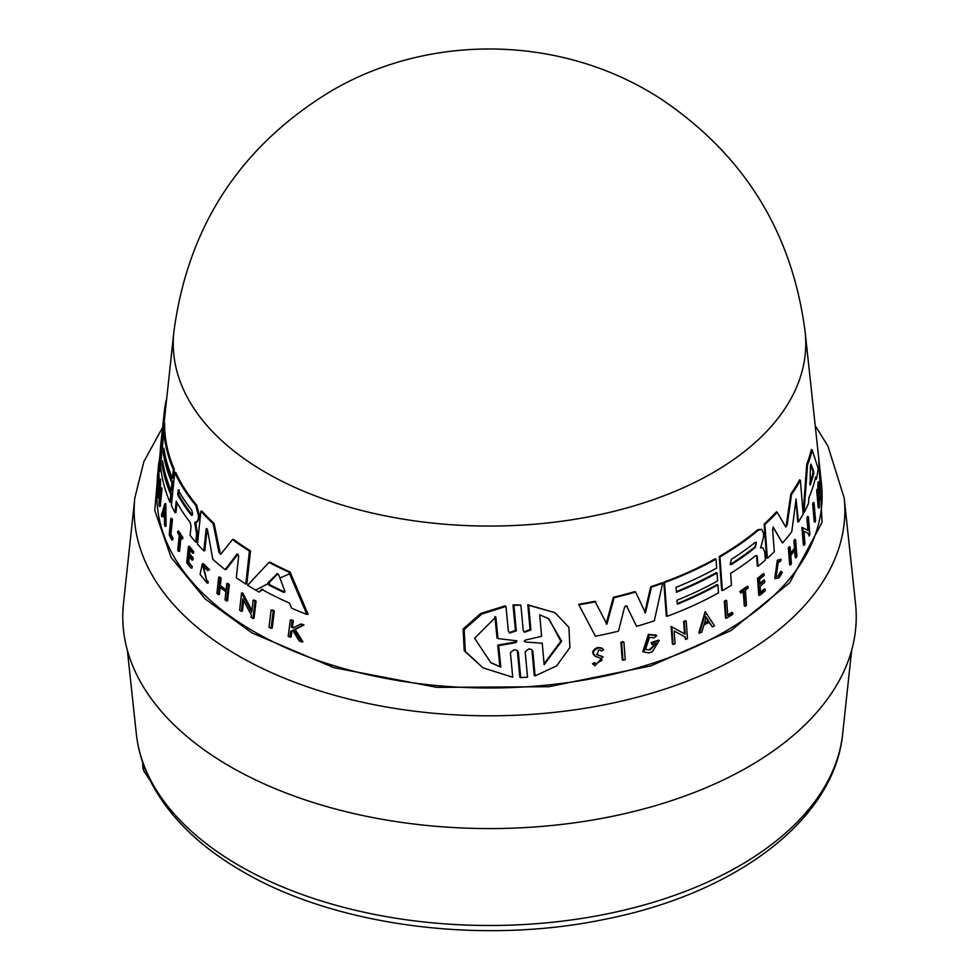 <?xml version="1.0" encoding="UTF-8"?>
<svg xmlns="http://www.w3.org/2000/svg" width="979" height="979" viewBox="0 0 979 979"><rect width="100%" height="100%" fill="white"/><g stroke="black" fill="none" stroke-linecap="round" stroke-linejoin="round"><path stroke-width="1.47" d="M159.296 461.023L159.026 461.868M158.941 462.149L154.743 510.451L171.105 557.381L205.284 599.087L252.129 632.997L333.802 667.654L437.026 687.38L548.668 686.72L650.815 665.916L731.105 630.513L789.82 582.554L822.066 522.358L818.677 457.927M271.097 610.076L272.235 609.905A329.507 190.244 0 0 0 274.34 610.957L272.235 628.102L271.097 628.273A332.285 191.847 180 0 1 269.017 627.221L271.097 610.076A330.486 190.807 180 0 0 273.202 611.129L274.34 610.957M170.933 534.301A331.147 191.186 0 0 0 172.953 538.254L172.793 539.857L171.851 540.004L172.01 538.401A332.114 191.749 180 0 1 169.991 534.448L170.933 534.301L172.426 519.665L171.484 519.8L169.991 534.448M171.851 540.004A332.285 191.847 180 0 1 169.196 534.742L170.848 518.491L171.79 518.344A329.593 190.293 0 0 0 172.426 519.665M177.786 531.242L178.729 531.095A329.593 190.293 0 0 0 182.828 537.41L182.681 538.793L181.727 538.939A330.718 190.942 180 0 1 180.112 536.504L178.582 551.385A332.285 191.847 180 0 1 177.762 550.125L179.292 535.232A330.718 190.942 180 0 1 177.652 532.613L177.786 531.242A330.572 190.856 0 0 0 181.874 537.557L181.727 538.939M180.919 537.728L179.536 551.238L178.582 551.385M203.326 565.789L206.863 580.951M208.343 582.909L207.352 583.068L206.802 581.098L207.781 580.951L208.343 582.909L207.156 583.105L200.083 574.33L202.347 563.831L208.6 569.949L207.793 570.671L208.6 569.949M202.347 563.831L203.314 563.671L209.592 569.79M293.896 630.109L291.913 631.137L291.167 636.913L289.968 637.109A332.285 191.847 180 0 1 288.205 636.338L290.31 620.013A330.572 190.856 180 0 0 292.085 620.784L291.265 627.086A331.232 191.235 180 0 0 293.174 627.894L300.369 624.223A330.572 190.856 180 0 0 302.756 625.177L293.969 629.644L301.667 641.955A332.285 191.847 0 0 1 299.219 640.976L292.684 630.305L290.714 631.32L291.913 631.137M290.31 620.013L291.497 619.829A329.593 190.293 0 0 0 293.284 620.588L292.464 626.89A330.253 190.672 0 0 0 293.92 627.515M300.369 624.223L301.605 624.039A329.593 190.293 0 0 0 303.992 624.981L295.181 629.448L302.915 641.759L301.667 641.955M189.412 555.68L188.727 562.289A331.159 191.199 0 0 0 192.227 566.535L192.08 567.979L191.125 568.126A332.285 191.847 180 0 1 186.732 562.741L188.409 546.478A330.572 190.856 180 0 0 192.814 551.862L192.667 553.233A330.718 190.942 0 0 1 189.155 548.986L188.666 553.833A331.232 191.235 180 0 0 192.165 558.091L191.957 560.074A331.44 191.358 0 0 1 188.457 555.827L187.772 562.435L188.727 562.289M188.409 546.478L189.363 546.331A329.593 190.293 0 0 0 193.769 551.715L193.634 553.086L192.667 553.233M190.122 548.84L189.62 553.686A330.253 190.672 0 0 0 193.12 557.932L192.924 559.927L191.957 560.074M220.361 585.43L219.345 585.577L220.14 578.332A330.572 190.856 180 0 1 218.709 577.169L219.712 577.01A329.593 190.293 0 0 0 221.144 578.173L220.361 585.43A330.364 190.734 0 0 0 226.112 589.945M219.345 585.577A331.343 191.297 0 0 0 226.014 590.814L226.81 583.557L227.838 583.398A329.593 190.293 0 0 0 229.38 584.561L227.581 600.837L226.553 600.996A332.285 191.847 180 0 1 225.023 599.833L225.904 591.781A331.44 191.358 180 0 1 219.247 586.543L218.366 594.608A332.285 191.847 180 0 1 216.946 593.433L218.709 577.169M220.251 586.397L219.382 594.449L218.366 594.608M243.612 600.531L242.4 611.116L241.348 611.288A332.285 191.847 180 0 1 239.622 610.162L241.568 593.029L251.713 612.267L253.12 600.213A330.486 190.807 0 0 0 254.981 601.302L252.974 618.434A332.285 191.847 180 0 1 251.113 617.345L251.383 615.118L242.755 598.879L241.348 611.288M241.568 593.029L242.621 592.87L251.909 610.504M253.12 600.213L254.197 600.054A329.507 190.244 0 0 0 256.07 601.143L254.05 618.275L252.974 618.434M262.825 589.174L259.154 592.099L261.723 589.346A328.92 189.902 180 0 0 289.527 603.125L291.571 608.179A329.336 190.146 180 0 0 306.855 614.42L308.116 614.237L290.041 571.944L288.866 572.128L306.855 614.42M259.154 592.099A329.336 190.146 180 0 1 247.638 585.258L268.968 562.387L270.094 562.215A324.893 187.576 0 0 0 290.041 571.944M158.708 465.147L158.598 472.049L159.002 461.88L159.993 461.721L159.577 471.89L158.414 472.208C159.932 450.291 156.322 486.514 157.839 478.45A331.661 191.48 180 0 1 157.864 475.635L158.047 473.922A331.477 191.382 0 0 0 158.047 478.817L157.142 482.255A332.383 191.896 180 0 1 157.215 479.906C158.304 465.833 159.846 452.739 158.598 472.049L159.577 471.89M158.047 473.922L159.026 473.775A330.498 190.819 0 0 0 159.026 478.67L158.121 482.109M163.138 464.315L163.126 464.487A327.549 189.106 0 0 0 171.753 494.456L170.958 502.215L170.016 502.362A329.336 190.146 180 0 1 160.507 464.878L163.934 432.02A325.872 188.139 0 0 0 173.356 469.516L172.475 478.193A326.79 188.666 180 0 1 163.86 448.223L163.358 453.057A327.292 188.959 0 0 0 171.986 483.014L171.203 490.748A328.112 189.436 180 0 1 162.563 460.779L162.159 464.646A328.516 189.669 0 0 0 170.799 494.603L170.016 502.362M163.934 432.02L164.9 431.874A324.893 187.576 0 0 0 174.311 469.369L173.418 478.046L172.475 478.193M164.435 451.772L164.325 452.91A326.325 188.396 0 0 0 172.928 482.867L172.145 490.601L171.203 490.748M157.607 483.21L157.509 484.054A332.627 192.043 0 0 0 352.746 671.007A332.627 192.043 0 0 0 724.705 631.736A332.627 192.043 0 0 0 821.491 484.054L805.166 332.162A316.266 182.596 0 0 1 805.179 332.248A316.266 182.596 0 0 1 713.14 472.588A316.266 182.596 0 0 1 359.55 509.937A316.266 182.596 0 0 1 173.821 332.248A316.266 182.596 0 0 1 173.834 332.162L165.231 412.257A324.893 187.576 0 0 0 165.182 412.697L164.093 423.136M165.182 412.697L164.191 412.844L161.364 440.807L163.628 423.209L164.607 423.05A324.893 187.576 0 0 0 164.815 430.601L164.619 431.923M162.269 447.941L161.143 456.141L160.164 456.287A329.336 190.146 180 0 1 160.764 444.674L164.252 412.22A325.872 188.139 0 0 0 164.191 412.844M159.173 494.652L158.867 497.565L157.913 497.711A332.383 191.896 180 0 1 157.754 496.341L159.528 479.245L159.565 500.036L160.801 488.019A330.572 190.856 0 0 0 161.058 489.353L159.296 506.449A332.383 191.896 0 0 1 159.039 505.115L159.198 485.327L157.913 497.711M159.528 479.245L160.495 479.098L160.421 491.691M160.801 488.019L161.768 487.872A329.593 190.293 0 0 0 162.012 489.206L160.25 506.302L159.296 506.449M165.818 503.585L166.075 526.237L165.133 526.384A332.383 191.896 180 0 1 164.509 524.756L164.423 517.022A331.759 191.541 180 0 1 163.052 512.923L161.878 516.839A332.383 191.896 180 0 1 161.4 515.187L164.864 503.732L165.818 503.585M163.517 514.367L162.82 516.692L161.878 516.839M195.69 522.174L197.574 534.02L196.73 542.048L195.763 542.195L196.608 534.167L194.735 522.321L196.534 522.064L198.15 519.494L198.541 515.749L195.714 505.286A325.872 188.139 0 0 1 174.727 472.563L175.669 472.416A324.893 187.576 0 0 0 196.681 505.14L199.496 515.603L199.116 519.347L196.534 522.064L197.489 521.917M176.991 502.606L175.975 512.543L175.033 512.69A329.336 190.146 180 0 1 171.386 505.421L174.727 472.563M203.852 550.847L206.153 529.039L207.132 528.893L204.831 550.7L203.852 550.847A329.336 190.146 180 0 1 197.452 544.091L200.879 511.222A325.872 188.139 0 0 0 213.104 523.532L219.039 552.609L220.042 552.462L214.083 523.386L213.104 523.532M200.879 511.222L201.845 511.075A324.893 187.576 0 0 0 214.083 523.386M220.581 554.432L232.5 539.551L233.528 539.392A324.893 187.576 0 0 0 250.502 550.932L246.83 583.876L245.766 584.035L236.294 577.794L238.68 555.913L236.991 554.187L225.158 569.607A329.336 190.146 180 0 1 212.786 559.303L207.511 529.823L206.153 529.039L206.532 528.427M238.032 554.028L226.173 569.46L225.158 569.607M532.857 651.231L531.573 649.469L528.807 648.893L525.197 651.769L527.534 677.174L520.693 677.59L519.8 677.064L517.414 651.622L518.319 652.136L516.998 650.362L514.134 649.726L510.389 652.491L512.751 677.248L482.928 667.825L465.282 651.353L464.168 629.656L481.717 614.09L505.972 606.417L508.346 631.174L509.704 632.985L516.325 630.855L513.926 605.401L520.877 605.059L523.239 630.488L524.548 632.263L530.924 629.962L528.684 605.291L554.958 612.67L568.909 627.331L569.876 647.572L556.659 665.855L535.085 675.902L532.857 651.231L531.989 650.729L534.216 675.4L535.085 675.902M482.928 667.825L464.23 650.741L463.104 629.02L480.726 613.503L505.029 605.879L505.972 606.417M509.288 632.703L515.419 630.329L513.008 604.875L520.877 605.059M524.132 631.981L530.055 629.46L527.803 604.777L554.958 612.67M622.987 660.262L622.252 659.834L620.882 642.212A329.593 190.293 0 0 0 623.146 641.637L623.88 642.065L625.251 659.687A332.383 191.896 180 0 1 622.987 660.262L621.616 642.64A330.572 190.856 0 0 0 623.88 642.065M600.763 650.276L598.573 649.983L597.239 654.853L596.48 654.413L603.088 656.897L594.889 665.83L593.213 664.154L595.416 663.113L594.632 662.661L592.442 663.701L593.213 664.154M594.889 665.83L592.442 663.701M596.089 663.909L602.085 660.152M595.171 656.114C591.206 652.895 592.026 650.019 597.631 647.449L601.547 647.963L603.676 649.75L601.498 650.962L600.727 650.521M699.557 633.229L698.871 632.838L705.161 611.618L714.486 625.765A332.383 191.896 180 0 1 712.357 626.89L709.408 622.191A331.759 191.541 180 0 1 703.95 624.92L701.796 632.165A332.383 191.896 180 0 1 699.557 633.229L705.847 612.01M712.357 626.89L708.71 621.8M673.111 644.476L672.402 644.072L671.104 626.499L684.529 633.829L683.623 621.481A329.593 190.293 0 0 0 685.508 620.686L686.206 621.09L687.491 638.651A332.383 191.896 180 0 1 685.618 639.446L685.447 637.158L674.139 630.99L675.082 643.717A332.383 191.896 180 0 1 673.111 644.476L671.802 626.903L685.239 634.233L684.321 621.885A330.572 190.856 0 0 0 686.206 621.09M685.618 639.446L684.749 636.754M659.222 640.535A331.477 191.382 180 0 1 651.892 642.995L652.026 644.757L651.17 642.579A330.498 190.819 0 0 0 658.512 640.131L659.222 640.535L652.295 651.818A332.383 191.896 0 0 1 648.722 652.969L642.811 651.635L648.453 634.331L656.052 635.261M649.591 649.42L654.767 645.026M677.235 603.529A327.549 189.106 0 0 0 717.215 584.5L717.901 584.891L718.488 592.87A329.336 190.146 180 0 1 667.017 616.354L664.508 582.578A325.872 188.139 0 0 0 716.028 559.119L716.677 568.04A326.79 188.666 180 0 1 676.036 587.327L676.403 592.283A327.292 188.959 0 0 0 717.044 572.996L717.619 580.926A328.112 189.436 180 0 1 676.991 600.225L677.284 604.202A328.516 189.669 0 0 0 717.901 584.891M667.017 616.354L666.307 615.95L663.799 582.175A324.893 187.576 0 0 0 715.343 558.728L716.028 559.119M676.354 591.622A326.325 188.396 0 0 0 716.347 572.593L717.044 572.996M625.862 605.866L627.282 606.38L625.862 605.866L624.578 607.102L618.459 631.161A329.336 190.146 180 0 1 595.403 636.252L578.589 604.263A324.893 187.576 0 0 0 594.963 601.29L606.87 624.223L614.102 597.716A325.872 188.139 0 0 0 635.616 592.038L645.467 612.976L651.427 587.143A325.872 188.139 0 0 0 662.636 583.264L654.302 620.833A329.336 190.146 180 0 1 636.583 626.327L626.536 605.952L636.583 626.327M606.123 623.782L613.356 597.288A324.893 187.576 0 0 0 634.894 591.622L635.616 592.038M644.745 612.56L650.717 586.727A324.893 187.576 0 0 0 661.926 582.848L662.636 583.264M763.033 548.007L760.45 547.457L763.033 548.007L764.783 552.229L765.358 560.074A329.336 190.146 0 0 1 758.027 566.29L757.33 556.818L756.73 555.521L755.519 555.766A328.124 189.436 180 0 1 730.615 573.351L731.472 585.185A329.336 190.146 180 0 1 722.38 590.655L721.682 590.251L719.235 556.513A324.893 187.576 0 0 0 757.807 529.651L761.748 529.321L758.505 530.055A325.872 188.139 0 0 1 719.932 556.904L719.235 556.513M773.129 527.045L782.515 543.002A329.336 190.146 180 0 0 791.791 531.658L796.074 499.229L798.485 522.003L797.726 521.562L795.903 499.131M764.134 524.095L764.844 524.511A325.872 188.139 0 0 0 777.191 512.237L776.469 511.821A324.893 187.576 0 0 1 764.134 524.095L766.643 557.871L767.352 558.287A329.336 190.146 180 0 0 774.291 551.703L772.602 529.284L773.52 527.277M652.026 644.757A331.661 191.48 0 0 0 656.248 643.362L650.313 649.836L645.479 649.493L649.383 637.464L653.96 637.708M643.546 652.051L649.175 634.735L656.774 635.677L654.156 637.77M655.318 634.759L656.774 635.677M595.416 663.113L596.444 664.154L601.547 658.586L595.942 656.554C591.989 653.348 592.797 650.46 598.402 647.902L602.305 648.404M778.476 575.395L780.826 571.344L781.548 571.76L779.186 575.811L776.176 576.729L778.183 562.374L780.642 561.236L781.144 559.205L778.048 560.649L775.527 578.687L779.321 577.537L782.27 572.434L781.548 571.76M775.527 578.687L774.805 578.283L777.326 560.233L781.144 559.205M197.525 534.424L196.559 534.571M844.167 497.944A355.353 205.162 0 0 1 740.773 655.722A355.353 205.162 0 0 1 238.227 655.722A355.353 205.162 0 0 1 134.833 497.944L123.464 603.725A366.746 211.733 0 0 0 338.722 809.853A366.746 211.733 0 0 0 748.825 766.557A366.746 211.733 0 0 0 855.536 603.725L844.167 497.944L827.916 446.045L815.226 425.755M810.49 465.674L810.967 464.181L813.769 471.621L813.708 473.958A328.112 189.436 180 0 1 810.074 485.168L810.49 465.674M191.749 510.279L192.728 514.244L191.26 515.101A327.304 188.971 180 0 1 177.725 494.774L178.215 489.953A326.802 188.678 0 0 0 191.749 510.279M277.595 573.767L276.727 573.902L278.746 574.881L284.889 591.292L283.653 592.307A328.112 189.436 180 0 1 268.65 584.891L267.879 582.884L277.155 573.706M758.027 566.29L757.33 565.886L756.632 556.415L757.33 556.818M790.763 494.101L791.521 494.53L787.128 525.136L786.382 524.707L790.763 494.101A324.893 187.576 0 0 0 799.598 479.845L800.381 480.297L803.184 514.085L798.485 522.003M804.016 512.604L803.233 512.152L806.72 464.413A324.893 187.576 0 0 0 811.334 449.569L812.203 450.071L818.163 468.415A329.336 190.146 180 0 1 816.425 479.184L815.654 476.932A328.92 189.902 180 0 1 808.899 497.724L808.519 503.426A329.336 190.146 180 0 1 804.016 512.604L807.54 464.878A325.872 188.139 0 0 0 812.203 450.071M816.425 479.184L815.372 478.156M809.168 536.064L808.984 533.763L803.918 531.193L804.958 543.981A332.285 191.847 180 0 1 804.126 545.401L803.355 544.96L801.936 527.314L807.944 530.361L806.916 517.94A329.507 190.244 0 0 0 807.614 516.459L808.409 516.912L809.878 534.583A332.285 191.847 180 0 1 809.168 536.064L808.189 533.298M788.364 547.934A329.593 190.293 0 0 0 789.404 546.637L790.139 547.053A330.572 190.856 180 0 1 789.098 548.362L788.364 547.934L789.649 564.675L790.396 565.103L789.098 548.362M790.616 553.27A330.364 190.734 0 0 0 794.483 548.142L793.896 540.677A329.593 190.293 0 0 0 794.85 539.331L795.597 539.759L796.918 556.513A332.285 191.847 180 0 1 795.951 557.859L795.303 549.562A331.44 191.358 180 0 1 790.787 555.509L791.436 563.806A332.285 191.847 180 0 1 790.396 565.103M795.951 557.859L795.205 557.43L794.654 550.443M760.524 592.148A331.159 191.199 0 0 0 764.526 588.783L765.333 590.667A332.285 191.847 180 0 1 759.459 595.562L758.223 578.846A330.572 190.856 180 0 0 764.097 573.951L764.207 575.371A330.718 190.942 0 0 1 759.582 579.25L759.949 584.23A331.232 191.235 180 0 0 764.575 580.351L764.721 582.395A331.44 191.358 0 0 1 760.096 586.274L760.597 593.066A332.138 191.762 0 0 0 765.223 589.187M759.459 595.562L758.749 595.159L757.526 578.442A329.593 190.293 0 0 0 763.4 573.547L764.097 573.951M759.875 583.3A330.253 190.672 0 0 0 763.865 579.947L764.575 580.351M820.561 500.196A332.285 191.847 0 0 0 820.806 498.482L818.958 495.717L819.105 482.329A330.572 190.856 180 0 1 818.86 483.993L818.701 495.019A331.232 191.235 180 0 1 818.432 496.39L817.832 489.867L816.951 489.353A329.593 190.293 0 0 1 816.694 490.626L818.236 507.514L819.105 508.028A332.285 191.847 180 0 0 819.374 506.755L818.921 497.699L820.561 500.196L818.897 498.495M817.893 490.491L817.954 483.479A329.593 190.293 0 0 0 818.187 481.803L819.105 482.329M745.007 606.344L743.893 591.059A330.718 190.942 180 0 1 740.773 593.188L739.977 591.377A329.593 190.293 0 0 0 747.418 586.176L748.213 587.987A330.718 190.942 180 0 1 745.374 590.019L746.5 605.303A332.285 191.847 180 0 1 745.007 606.344L744.309 605.952L743.196 590.655M727.703 614.91A331.147 191.186 0 0 0 731.986 612.316L732.671 612.707A332.114 191.749 180 0 1 727.764 615.693L726.675 600.653L725.977 600.249A329.593 190.293 0 0 1 724.325 601.228L725.011 601.62A330.572 190.856 0 0 0 726.675 600.653M732.671 612.707L732.794 614.359A332.285 191.847 180 0 1 726.222 618.324L725.537 617.92L724.325 601.228M814.038 502.9L815.58 520.608A332.285 191.847 180 0 1 815.042 522.174L814.21 521.697L812.68 503.989A329.507 190.244 0 0 0 813.206 502.411L814.038 502.9A330.486 190.807 180 0 1 813.5 504.466L812.68 503.989M782.515 543.002L773.202 527.461M791.521 494.53A325.872 188.139 0 0 0 800.381 480.297M787.128 525.136L785.868 527.057M777.191 512.237L785.696 526.886M767.352 558.287L764.844 524.511M595.403 636.252L578.589 604.263M650.717 586.727L651.427 587.143M613.356 597.288L614.102 597.716M579.372 604.716A325.872 188.139 0 0 0 595.721 601.742M761.748 529.321L763.351 532.857L763.644 536.7L760.683 547.885M722.38 590.655L719.932 556.904M663.799 582.175L664.508 582.578M806.72 464.413L807.54 464.878M651.17 642.579L651.892 642.995M806.916 517.94L807.712 518.393A330.486 190.807 0 0 0 808.409 516.912M807.944 530.361L808.74 530.814L807.712 518.393M801.936 527.314L808.74 530.814M804.126 545.401L802.707 527.754M683.623 621.481L684.321 621.885M684.529 633.829L685.239 634.233M671.104 626.499L671.802 626.903M794.483 548.142L795.229 548.57A331.343 191.297 0 0 1 790.714 554.518L790.139 547.053M793.896 540.677L794.642 541.106A330.572 190.856 0 0 0 795.597 539.759M795.229 548.57L794.642 541.106M757.526 578.442L758.223 578.846M597.239 654.853L603.088 656.897M595.942 656.554L594.4 655.746M817.954 483.479L818.86 483.993M817.832 489.867A330.572 190.856 180 0 1 817.575 491.14L816.694 490.626M819.105 508.028L817.575 491.14M739.977 591.377L740.675 591.781A330.572 190.856 0 0 0 748.115 586.58M740.773 593.188L740.675 591.781M726.222 618.324L725.011 601.62M620.882 642.212L621.616 642.64M815.042 522.174L813.5 504.466M527.803 604.777L528.684 605.291M513.008 604.875L513.926 605.401M520.693 677.59L518.319 652.136M250.502 550.932L249.437 551.104L245.766 584.035M232.5 539.551A325.872 188.139 0 0 0 249.437 551.104M220.948 554.2L219.039 552.609M175.033 512.69L176.208 501.175A328.124 189.436 180 0 0 190.134 522.407L191.064 526.212L190.11 535.427A329.336 190.146 0 0 0 195.763 542.195M195.739 524.634L194.772 524.793M199.116 519.347L198.15 519.494M164.864 503.732L165.133 526.384M162.012 489.206L161.058 489.353M166.626 399.224L166.43 399.248A325.872 188.139 0 0 0 164.252 412.22M164.815 430.601L163.848 430.748L160.164 456.287M163.628 423.209A325.872 188.139 0 0 0 163.848 430.748M171.753 494.456L170.799 494.603M163.126 464.487L162.159 464.646M172.928 482.867L171.986 483.014M164.325 452.91L163.358 453.057M174.311 469.369L173.356 469.516M160.226 452.506L159.21 461.843M158.255 483.112L157.289 483.259L157.142 482.255M159.026 478.67L158.047 478.817M157.839 478.45L157.509 479.991M268.968 562.387A325.872 188.139 0 0 0 288.866 572.128M256.07 601.143L254.981 601.302M221.144 578.173L220.14 578.332M229.38 584.561L228.352 584.72L226.553 600.996M226.81 583.557A330.572 190.856 0 0 0 228.352 584.72M193.12 557.932L192.165 558.091M189.62 553.686L188.666 553.833M193.769 551.715L192.814 551.862M192.227 566.535L191.272 566.682L191.125 568.126M187.772 562.435A332.138 191.762 0 0 0 191.272 566.682M295.181 629.448L293.969 629.644M303.992 624.981L302.756 625.177M292.464 626.89L291.265 627.086M293.284 620.588L292.085 620.784M290.714 631.32L289.968 637.109M206.802 581.098L202.812 565.801L207.793 570.671M182.828 537.41L181.874 537.557M172.953 538.254L172.01 538.401M170.848 518.491A330.572 190.856 0 0 0 171.484 519.8M273.202 611.129L271.097 628.273M755.029 542.501L756.29 542.244L755.396 547.457A327.304 188.971 180 0 1 731.668 564.393L730.224 564.54L731.301 559.425A326.802 188.678 0 0 0 755.029 542.501M706.226 617.149L708.906 621.396A331.661 191.48 180 0 1 704.317 623.696L706.226 617.149M515.994 642.591L498.678 645.663L500.795 667.188L490.858 662.734L474.582 638.235L495.851 617.027L497.981 638.565L516.802 640.792L515.994 642.591L515.089 642.065L497.724 645.112L498.678 645.663M539.723 614.824L548.387 618.544L561.677 641.184L544.14 664.68L542.244 643.203L525.711 642.04L524.267 641.233L525.319 640.07L541.632 636.313L539.723 614.824M192.031 515.554L191.26 515.101L192.214 514.954A326.325 188.409 0 0 1 178.667 494.628L179.157 489.806M164.35 508.737L164.411 515.7A331.661 191.48 180 0 1 163.26 512.262L164.35 508.737M284.975 591.83L283.653 592.307L284.828 592.124A327.133 188.874 0 0 1 269.776 584.72L268.65 584.891M731.668 564.393L730.97 563.99A326.325 188.409 0 0 0 754.699 547.053L756.192 542.966M809.719 483.442A327.133 188.874 0 0 0 812.851 473.457L812.913 471.132L810.575 464.854M704.562 622.828A330.682 190.917 0 0 0 708.209 620.992L708.906 621.396M708.209 620.992L705.529 616.758M500.795 667.188L499.853 666.638L497.724 645.112M497.981 638.565L497.026 638.014L494.897 616.476M490.369 662.44L499.853 666.638M542.244 643.203L525.711 642.04M544.067 663.774L560.808 641.245L548.999 618.948M163.26 512.262L164.203 512.115A330.682 190.917 0 0 0 164.386 512.666M277.877 573.718L269.005 582.713L269.776 584.72M142.799 762.837L142.799 765.725A19.47 14.807 145.9 0 0 144.806 772.553L150.142 780.434M842.674 733.834C834.365 820.133 735.339 893.643 604.949 919.281C481.435 945.127 335.283 926.085 242.266 871.322C200.56 847.227 170.53 818.236 152.161 784.363C143.497 768.05 138.223 751.211 136.326 733.834A353.86 204.293 0 0 0 239.28 865.656A353.86 204.293 0 0 0 614.739 912.281A353.86 204.293 0 0 0 842.674 733.834L851.657 650.215M289.539 573.816L280.936 577.561M268.809 583.276L256.4 589.725M757.807 529.651L758.505 530.055M601.339 656.016L602.109 656.456M530.055 629.46L530.924 629.962M515.419 630.329L516.325 630.855M199.496 515.603L198.541 515.749M196.681 505.14L195.714 505.286M754.699 547.053L755.396 547.457M812.913 471.132L813.769 471.621M813.708 473.958L812.851 473.457M177.725 494.774L178.667 494.628M269.005 582.713L267.879 582.884M145.149 769.188L142.799 765.725M134.833 497.944L143.876 461.635L162.624 427.358M173.821 332.248C187.687 226.981 239.928 146.691 330.547 91.402C431.433 31.805 565.03 35.293 662.661 100.115C745.031 156.077 792.537 233.455 805.179 332.248M160.507 456.238L159.907 461.733M136.326 733.834L127.343 650.215"/></g></svg>
